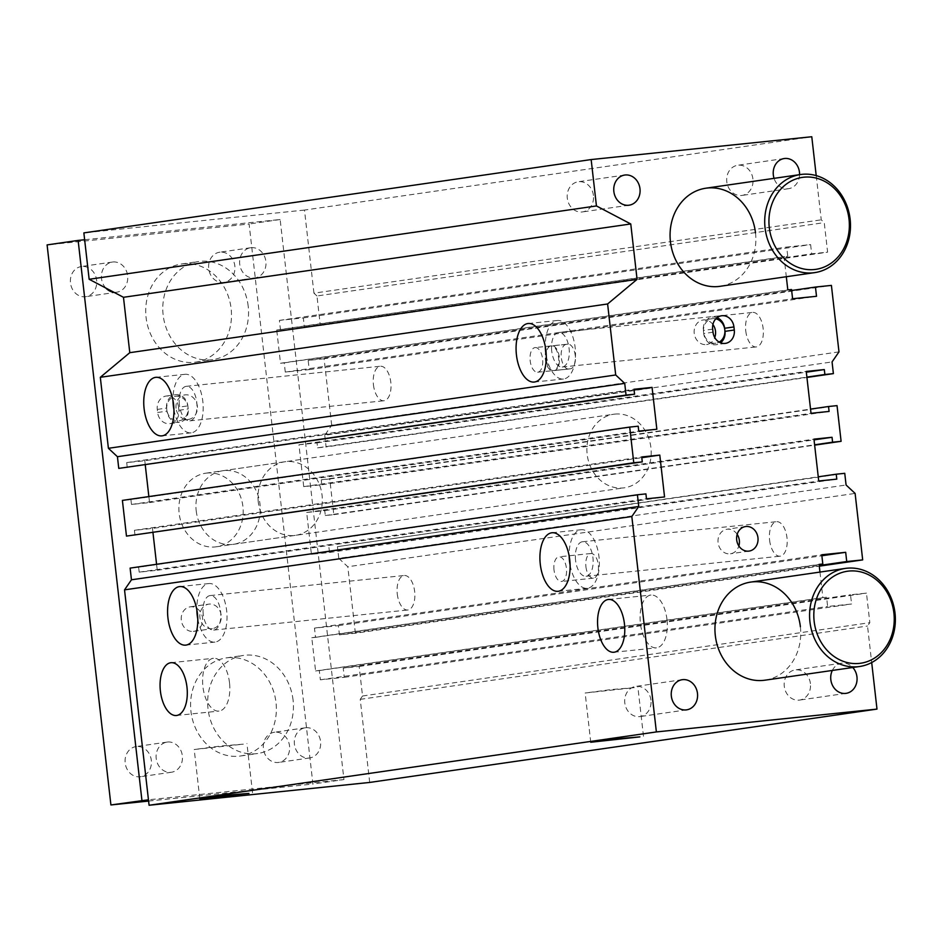 <?xml version="1.0" encoding="UTF-8"?>
<svg xmlns="http://www.w3.org/2000/svg" width="942" height="942" viewBox="0 0 942 942"><rect width="100%" height="100%" fill="white"/><g stroke="black" fill="none" stroke-linecap="round" stroke-linejoin="round"><path stroke-width="0.71" stroke-dasharray="4.71 3.53" d="M156.572 564.282L157.267 570.275L139.18 572.147L138.627 567.225L645.918 493.891M138.627 567.225L130.114 568.108M819.964 572.077L822.872 597.64L826.593 597.252L827.641 606.483L851.568 604.01L850.52 594.779L866.463 593.13L869.831 622.662L867.523 626.018L871.691 662.544M816.208 175.612L821.247 219.827L824.25 222.63L827.618 252.173L811.674 253.822L810.615 244.59L786.7 247.063L787.747 256.295L784.027 256.683L786.311 276.724M755.496 232.851A49.561 42.743 -98.2 0 1 720.077 286.309M800.37 626.736A49.561 42.743 -98.2 0 1 764.951 680.183M799.57 174.659A15.225 13.141 -98.2 0 1 788.584 188.694A15.225 13.141 -98.2 0 1 774.053 178.344M832.328 670.445A15.225 13.141 -98.2 0 1 841.712 663.203A15.225 13.141 -98.2 0 1 852.781 667.489M844.75 473.32L337.448 546.654L338.779 558.347L846.081 485.012M338.779 558.347L347.81 566.754L855.112 493.42M838.981 351.872L331.678 425.207L324.755 435.263L832.057 361.928M324.755 435.263L326.097 446.955L806.929 377.448M369.688 782.437L360.233 699.353L362.529 695.997L359.173 666.453L343.218 668.102L344.277 677.333L320.351 679.806L319.303 670.574L315.582 670.963L311.79 637.734L315.511 637.345L314.463 628.114L338.378 625.641L339.438 634.873L355.381 633.224L819.293 566.166M355.381 633.224L347.81 566.754M397.277 594.013A17.345 8.772 -95.9 0 0 407.745 610.004A17.345 8.772 -95.9 0 0 414.692 591.859A17.345 8.772 -95.9 0 0 404.177 575.503A17.345 8.772 -95.9 0 0 397.277 594.013M769.602 540.19A17.345 8.772 -95.9 0 0 780.07 556.192A17.345 8.772 -95.9 0 0 787.017 538.035A17.345 8.772 -95.9 0 0 776.514 521.68A17.345 8.772 -95.9 0 0 769.602 540.19M585.924 566.743A12.387 6.264 -95.9 0 0 593.401 578.164A12.387 6.264 -95.9 0 0 598.358 565.2A12.387 6.264 -95.9 0 0 590.858 553.519A12.387 6.264 -95.9 0 0 585.924 566.743M337.448 546.654L818.245 476.805M328.946 547.538L329.512 552.459L311.425 554.332L306.668 512.472L324.743 510.611L325.296 515.533L333.809 514.65L329.735 478.96L321.234 479.831L321.787 484.753L303.713 486.625L298.944 444.777L317.03 442.905L317.584 447.827L806.894 377.106M317.584 447.827L326.097 446.955M331.678 425.207L324.107 358.737L831.409 285.402M745.758 330.936A17.345 8.772 -95.9 0 0 756.238 346.939A17.345 8.772 -95.9 0 0 763.173 328.782A17.345 8.772 -95.9 0 0 752.67 312.426A17.345 8.772 -95.9 0 0 745.758 330.936M373.432 384.76A17.345 8.772 -95.9 0 0 383.9 400.762A17.345 8.772 -95.9 0 0 390.848 382.605A17.345 8.772 -95.9 0 0 380.344 366.25A17.345 8.772 -95.9 0 0 373.432 384.76M568.909 369.017L570.463 368.793A12.387 6.264 -95.9 0 0 575.279 355.711A12.387 6.264 -95.9 0 0 567.79 344.16A12.387 6.264 -95.9 0 0 567.661 344.171L566.107 344.395A12.387 6.264 -95.9 0 0 561.291 357.477A12.387 6.264 -95.9 0 0 568.791 369.028A12.387 6.264 -95.9 0 0 568.909 369.017L552.966 370.665A12.387 6.264 84.1 0 1 552.836 370.677A12.387 6.264 84.1 0 1 545.347 359.126A12.387 6.264 84.1 0 1 550.163 346.044L550.94 345.938A12.387 6.264 84.1 0 1 551.058 345.914A12.387 6.264 84.1 0 1 558.559 357.477A12.387 6.264 84.1 0 1 553.743 370.547A12.387 6.264 84.1 0 1 553.613 370.571A12.387 6.264 84.1 0 1 546.125 359.02A12.387 6.264 84.1 0 1 550.94 345.938L551.706 345.82A12.387 6.264 84.1 0 1 551.835 345.808A12.387 6.264 84.1 0 1 559.336 357.359A12.387 6.264 84.1 0 1 554.52 370.442L552.966 370.665M534.985 347.586A12.387 6.264 84.1 0 1 535.115 347.563A12.387 6.264 84.1 0 1 542.627 359.255A12.387 6.264 84.1 0 1 537.658 372.22A12.387 6.264 84.1 0 1 530.181 360.786A12.387 6.264 84.1 0 1 534.985 347.586M554.026 570.04A12.387 6.264 84.1 0 1 558.959 556.816A12.387 6.264 84.1 0 1 566.46 568.497A12.387 6.264 84.1 0 1 561.503 581.473A12.387 6.264 84.1 0 1 554.026 570.04M715.849 318.808A12.387 10.692 81.8 0 0 712.399 318.655A12.387 10.692 81.8 0 0 703.544 332.02A12.387 10.692 81.8 0 0 715.955 343.182A12.387 10.692 81.8 0 0 719.146 342.099M717.062 317.69A12.387 10.692 81.8 0 0 712.223 317.113A12.387 10.692 81.8 0 0 703.368 330.477L703.721 333.55A12.387 10.692 81.8 0 0 716.12 344.725A12.387 10.692 81.8 0 0 720.595 342.794M712.917 324.495A12.387 10.692 81.8 0 0 703.085 319.997A12.387 10.692 81.8 0 0 694.289 333.798A12.387 10.692 81.8 0 0 706.641 344.525A12.387 10.692 81.8 0 0 714.742 337.542M737.174 534.35A12.387 10.692 81.8 0 0 726.93 529.251A12.387 10.692 81.8 0 0 718.134 543.051A12.387 10.692 81.8 0 0 730.486 553.778A12.387 10.692 81.8 0 0 738.858 545.995M179.392 404.836A17.345 8.772 84.1 0 1 186.304 386.326A17.345 8.772 84.1 0 1 196.807 402.681A17.345 8.772 84.1 0 1 189.86 420.838A17.345 8.772 84.1 0 1 179.392 404.836M551.718 351.013A17.345 8.772 84.1 0 1 558.63 332.502A17.345 8.772 84.1 0 1 569.133 348.858A17.345 8.772 84.1 0 1 562.197 367.015A17.345 8.772 84.1 0 1 551.718 351.013M575.562 560.266A17.345 8.772 84.1 0 1 582.474 541.756A17.345 8.772 84.1 0 1 592.977 558.111A17.345 8.772 84.1 0 1 586.03 576.269A17.345 8.772 84.1 0 1 575.562 560.266M203.236 614.09A17.345 8.772 84.1 0 1 210.137 595.58A17.345 8.772 84.1 0 1 220.652 611.935A17.345 8.772 84.1 0 1 213.704 630.08A17.345 8.772 84.1 0 1 203.236 614.09M197.773 618.941A29.426 14.884 -95.9 0 0 214.941 642.103A29.426 14.884 -95.9 0 0 226.657 610.699A29.426 14.884 -95.9 0 0 208.9 583.557A29.426 14.884 -95.9 0 0 196.831 609.745M570.11 565.118A29.426 14.884 -95.9 0 0 587.278 588.279A29.426 14.884 -95.9 0 0 598.994 556.875A29.426 14.884 -95.9 0 0 581.226 529.734A29.426 14.884 -95.9 0 0 569.156 555.921M546.266 355.864A29.426 14.884 -95.9 0 0 563.434 379.025A29.426 14.884 -95.9 0 0 575.15 347.633A29.426 14.884 -95.9 0 0 557.381 320.492A29.426 14.884 -95.9 0 0 545.312 346.68M173.94 409.688A29.426 14.884 -95.9 0 0 191.108 432.849A29.426 14.884 -95.9 0 0 202.824 401.445A29.426 14.884 -95.9 0 0 185.056 374.304A29.426 14.884 -95.9 0 0 172.987 400.491M650.934 700.153A15.225 13.141 81.8 0 0 635.685 686.435A15.225 13.141 81.8 0 0 624.864 703.391A15.225 13.141 81.8 0 0 640.054 716.579A15.225 13.141 81.8 0 0 650.934 700.153M810.426 683.657A15.225 13.141 81.8 0 0 795.166 669.927A15.225 13.141 81.8 0 0 784.356 686.895A15.225 13.141 81.8 0 0 799.534 700.083A15.225 13.141 81.8 0 0 810.426 683.657M752.929 178.992A15.225 13.141 81.8 0 0 737.668 165.274A15.225 13.141 81.8 0 0 726.859 182.23A15.225 13.141 81.8 0 0 742.037 195.418A15.225 13.141 81.8 0 0 752.929 178.992M593.436 195.489A15.225 13.141 81.8 0 0 578.188 181.771A15.225 13.141 81.8 0 0 567.367 198.727A15.225 13.141 81.8 0 0 582.556 211.915A15.225 13.141 81.8 0 0 593.436 195.489M666.983 619.542A26.529 13.424 -95.9 0 0 650.969 595.061A26.529 13.424 -95.9 0 0 640.348 622.827A26.529 13.424 -95.9 0 0 656.421 647.849A26.529 13.424 -95.9 0 0 666.983 619.542M229.507 682.773A26.529 13.424 -95.9 0 0 213.481 658.305A26.529 13.424 -95.9 0 0 202.86 686.07A26.529 13.424 -95.9 0 0 218.944 711.092A26.529 13.424 -95.9 0 0 229.507 682.773M634.284 687.648L611.464 689.544L585.147 693.006L634.284 687.648M243.33 744.156L220.51 746.052L194.205 749.514L243.33 744.156M196.207 510.823A37.174 32.063 81.8 0 0 233.439 544.311A37.174 32.063 81.8 0 0 259.839 502.922A37.174 32.063 81.8 0 0 222.771 470.741A37.174 32.063 81.8 0 0 196.207 510.823M258.261 501.862A37.174 32.063 -98.2 0 1 284.825 461.768A37.174 32.063 -98.2 0 1 321.893 493.961A37.174 32.063 -98.2 0 1 295.494 535.35A37.174 32.063 -98.2 0 1 258.261 501.862M293.068 700.071A49.561 42.743 81.8 0 0 243.436 655.42A49.561 42.743 81.8 0 0 208.017 708.867A49.561 42.743 81.8 0 0 257.649 753.518A49.561 42.743 81.8 0 0 293.068 700.071M248.193 306.185A49.561 42.743 81.8 0 0 198.562 261.535A49.561 42.743 81.8 0 0 163.143 314.981A49.561 42.743 81.8 0 0 212.774 359.632A49.561 42.743 81.8 0 0 248.193 306.185M324.107 358.737L308.164 360.386L309.212 369.617L285.285 372.09L284.237 362.858L280.516 363.247L276.724 330.006L280.445 329.629L279.397 320.398L303.324 317.913L304.372 327.145L320.327 325.496L316.959 295.965L824.25 222.63M316.959 295.965L313.945 293.162L821.247 219.827M320.327 325.496L827.618 252.173M304.372 327.145L811.674 253.822M303.324 317.913L810.615 244.59M279.397 320.398L786.7 247.063M280.445 329.629L787.747 256.295M276.724 330.006L784.027 256.683M280.516 363.247L787.818 289.912M284.237 362.858L791.539 289.524M285.285 372.09L792.587 298.755M309.212 369.617L816.514 296.283M308.164 360.386L791.645 290.501M317.03 442.905L806.328 372.184M298.944 444.777L806.246 371.442M303.713 486.625L811.015 413.303M321.787 484.753L829.09 411.43M321.234 479.831L810.532 409.111M329.735 478.96L837.038 405.625M333.809 514.65L814.642 445.142M325.296 515.533L814.606 444.801M324.743 510.611L814.041 439.879M306.668 512.472L813.959 439.149M311.425 554.332L818.728 480.997M329.512 552.459L836.802 479.125M339.438 634.873L819.21 565.518M338.378 625.641L821.871 555.756M314.463 628.114L821.754 554.779M315.511 637.345L819.104 564.552M311.79 637.734L819.093 564.399M315.582 670.963L822.872 597.64M319.303 670.574L826.593 597.252M320.351 679.806L827.641 606.483M344.277 677.333L851.568 604.01M343.218 668.102L850.52 594.779M359.173 666.453L866.463 593.13M362.529 695.997L869.831 622.662M360.233 699.353L867.523 626.018M139.18 572.147L646.483 498.813M157.267 570.275L664.557 496.952M134.977 535.221L134.423 530.299L152.498 528.427L641.796 457.694M152.498 528.427L152.969 532.619M134.423 530.299L641.714 456.964M148.86 496.575L149.542 502.581L131.468 504.453L130.914 499.531L638.205 426.196M130.914 499.531L122.401 500.402M131.468 504.453L638.77 431.118M149.542 502.581L656.845 429.246M127.264 467.526L126.699 462.593L144.785 460.732L634.084 390M144.785 460.732L145.256 464.924M126.699 462.593L634.001 389.27M313.945 293.162L304.478 210.066L811.78 136.743M304.478 210.066L83.862 232.898M182.995 263.819A49.561 42.743 -98.2 0 1 231.025 307.798A49.561 42.743 -98.2 0 1 195.689 362.105A49.561 42.743 -98.2 0 1 146.293 319.173A49.561 42.743 -98.2 0 1 181.512 263.995A49.561 42.743 -98.2 0 1 182.995 263.819M227.87 657.704A49.561 42.743 -98.2 0 1 275.9 701.672A49.561 42.743 -98.2 0 1 240.575 755.99A49.561 42.743 -98.2 0 1 191.167 713.047A49.561 42.743 -98.2 0 1 226.386 657.881A49.561 42.743 -98.2 0 1 227.87 657.704M166.769 409.605A12.387 10.692 -98.2 0 1 175.624 396.252A12.387 10.692 -98.2 0 1 188.035 407.403A12.387 10.692 -98.2 0 1 179.18 420.768A12.387 10.692 -98.2 0 1 166.769 409.605L166.593 408.074A12.387 10.692 -98.2 0 1 175.447 394.71A12.387 10.692 -98.2 0 1 187.858 405.872L188.212 408.946A12.387 10.692 -98.2 0 1 179.345 422.31A12.387 10.692 -98.2 0 1 166.946 411.148L166.769 409.605M178.544 407.215A12.387 10.692 81.8 0 0 166.145 396.052A12.387 10.692 81.8 0 0 157.279 409.417L157.632 412.49A12.387 10.692 81.8 0 0 170.043 423.653A12.387 10.692 81.8 0 0 178.898 410.288L178.544 407.215L187.858 405.872M193.334 631.411A12.387 10.692 81.8 0 0 193.711 631.364A12.387 10.692 81.8 0 0 202.506 617.575A12.387 10.692 81.8 0 0 190.154 606.848A12.387 10.692 81.8 0 0 181.323 620.425A12.387 10.692 81.8 0 0 193.334 631.411M211.95 628.726A12.387 10.692 -98.2 0 1 199.94 617.74A12.387 10.692 -98.2 0 1 208.771 604.152A12.387 10.692 -98.2 0 1 221.123 614.879A12.387 10.692 -98.2 0 1 212.327 628.679A12.387 10.692 -98.2 0 1 211.95 628.726M176.072 408.263A12.387 10.692 -98.2 0 1 184.926 394.898A12.387 10.692 -98.2 0 1 197.29 405.625A12.387 10.692 -98.2 0 1 188.482 419.425A12.387 10.692 -98.2 0 1 188.106 419.473A12.387 10.692 -98.2 0 1 176.072 408.263M614.843 414.091A37.174 32.063 -98.2 0 1 650.863 447.073A37.174 32.063 -98.2 0 1 624.369 487.803A37.174 32.063 -98.2 0 1 587.313 455.598A37.174 32.063 -98.2 0 1 613.737 414.233A37.174 32.063 -98.2 0 1 614.843 414.091M206.828 473.072A37.174 32.063 -98.2 0 1 242.859 506.054A37.174 32.063 -98.2 0 1 216.354 546.784A37.174 32.063 -98.2 0 1 179.31 514.579A37.174 32.063 -98.2 0 1 205.721 473.202A37.174 32.063 -98.2 0 1 206.828 473.072M167.558 742.037A15.225 13.141 -98.2 0 1 182.312 755.543A15.225 13.141 -98.2 0 1 171.468 772.24A15.225 13.141 -98.2 0 1 156.278 759.052A15.225 13.141 -98.2 0 1 167.099 742.096A15.225 13.141 -98.2 0 1 167.558 742.037M136.531 746.523A15.225 13.141 81.8 0 0 136.06 746.582A15.225 13.141 81.8 0 0 125.215 763.279A15.225 13.141 81.8 0 0 139.969 776.785A15.225 13.141 81.8 0 0 140.429 776.726A15.225 13.141 81.8 0 0 151.285 760.041A15.225 13.141 81.8 0 0 136.531 746.523M251.078 247.687A15.225 13.141 -98.2 0 1 265.844 261.193A15.225 13.141 -98.2 0 1 254.999 277.89A15.225 13.141 -98.2 0 1 239.798 264.714A15.225 13.141 -98.2 0 1 250.619 247.746A15.225 13.141 -98.2 0 1 251.078 247.687M220.051 252.173A15.225 13.141 81.8 0 0 219.58 252.232A15.225 13.141 81.8 0 0 208.735 268.929A15.225 13.141 81.8 0 0 223.501 282.435A15.225 13.141 81.8 0 0 223.96 282.376A15.225 13.141 81.8 0 0 234.817 265.691A15.225 13.141 81.8 0 0 220.051 252.173M105.81 288.028A15.225 13.141 -98.2 0 1 101.913 272.297A15.225 13.141 -98.2 0 1 112.404 262.053A15.225 13.141 -98.2 0 1 112.863 261.994A15.225 13.141 -98.2 0 1 127.617 275.5A15.225 13.141 -98.2 0 1 116.773 292.197A15.225 13.141 -98.2 0 1 113.841 292.244M81.836 266.48A15.225 13.141 81.8 0 0 81.365 266.539A15.225 13.141 81.8 0 0 70.52 283.236A15.225 13.141 81.8 0 0 85.275 296.742A15.225 13.141 81.8 0 0 85.734 296.683A15.225 13.141 81.8 0 0 96.59 279.986A15.225 13.141 81.8 0 0 81.836 266.48M305.773 727.742A15.225 13.141 -98.2 0 1 320.539 741.248A15.225 13.141 -98.2 0 1 309.694 757.945A15.225 13.141 -98.2 0 1 294.493 744.757A15.225 13.141 -98.2 0 1 305.314 727.789A15.225 13.141 -98.2 0 1 305.773 727.742M274.746 732.217A15.225 13.141 81.8 0 0 274.275 732.275A15.225 13.141 81.8 0 0 263.43 748.972A15.225 13.141 81.8 0 0 278.196 762.478A15.225 13.141 81.8 0 0 278.655 762.431A15.225 13.141 81.8 0 0 289.512 745.734A15.225 13.141 81.8 0 0 274.746 732.217M148.589 801.053L312.921 784.05L249.112 224.008L47.1 244.908M84.639 239.739L280.139 219.521L343.948 779.576L312.921 784.05M343.948 779.576L148.447 799.793M280.139 219.521L249.112 224.008M570.463 368.793L554.52 370.442M567.661 344.171L551.706 345.82M566.107 344.395L550.163 346.044M713.023 332.208L703.721 333.55M712.67 329.135L703.368 330.477M157.279 409.417L166.593 408.074M178.898 410.288L188.212 408.946M157.632 412.49L166.946 411.148M567.79 344.16L551.835 345.808M568.791 369.028L552.836 370.677M551.058 345.914L535.115 347.574M537.67 372.22L553.613 370.571M593.401 578.164L561.503 581.473M590.858 553.519L558.959 556.816M725.434 343.371L716.12 344.725M721.537 315.77L712.223 317.113M715.944 343.182L706.641 344.525M712.399 318.655L703.097 319.997M749.09 551.082L730.474 553.778M745.546 526.554L726.93 529.251M186.292 386.326L380.332 366.25M189.872 420.838L383.912 400.762M558.63 332.502L752.67 312.426M562.197 367.015L756.238 346.939M582.462 541.756L776.502 521.68M586.042 576.269L780.082 556.192M210.137 595.58L404.177 575.503M213.704 630.08L407.745 610.004M185.715 645.129L214.953 642.103M179.651 586.583L208.888 583.557M558.041 591.305L587.278 588.279M551.988 532.76L581.226 529.734M534.196 382.052L563.434 379.025M528.144 323.518L557.381 320.492M161.871 435.875L191.108 432.849M155.819 377.33L185.056 374.304M686.588 709.856L640.042 716.579M682.232 679.7L635.685 686.435M846.069 693.347L799.534 700.083M841.712 663.203L795.178 669.927M788.572 188.694L742.037 195.418M784.215 158.539L737.68 165.274M629.091 205.191L582.545 211.915M624.734 175.047L578.188 181.771M613.901 652.253L656.433 647.849M608.438 599.465L650.969 595.061M176.413 715.484L218.944 711.092M170.949 662.709L213.481 658.305M590.752 742.249L585.147 693.006M643.48 736.232L637.875 687.001M199.81 798.757L194.205 749.514M252.538 792.752L246.934 743.509M233.428 544.311L295.482 535.35M222.783 470.741L284.837 461.768M240.575 755.99L257.637 753.518M226.386 657.881L243.448 655.42M195.689 362.105L212.762 359.644M181.512 263.995L198.574 261.535M166.145 396.052L175.447 394.71M170.043 423.653L179.345 422.31M193.711 631.364L212.327 628.679M190.166 606.836L208.783 604.152M175.624 396.241L184.938 394.898M188.482 419.425L179.168 420.768M216.354 546.784L624.369 487.803M205.721 473.202L613.737 414.233M171.456 772.24L140.429 776.726M167.099 742.096L136.072 746.582M254.988 277.902L223.96 282.376M250.619 247.746L219.592 252.232M116.761 292.197L85.734 296.683M112.404 262.053L81.377 266.527M309.683 757.945L278.644 762.431M305.314 727.789L274.287 732.275"/><path stroke-width="1.41" d="M131.456 579.801L638.747 506.466L631.823 516.522L124.532 589.857L131.456 579.801L130.114 568.108L637.416 494.774L638.747 506.466M626.053 395.075L118.763 468.398L117.432 456.705L624.723 383.382L626.053 395.075L634.567 394.192L118.763 468.398M117.432 456.705L108.401 448.298L615.703 374.975L624.723 383.382M637.416 494.774L645.918 493.891L646.483 498.813L664.557 496.952L659.789 455.092L641.714 456.964L642.279 461.886L633.766 462.769L629.703 427.079L638.205 426.196L638.77 431.118L656.845 429.246L652.076 387.397L634.001 389.27L634.567 394.192M615.703 374.975L607.614 303.972L637.075 279.35L630.763 223.96L596.439 205.945L591.152 159.563L811.78 136.743L816.208 175.612M591.152 159.563L83.862 232.898L89.149 279.279L123.473 297.295L129.784 352.685L100.311 377.306L607.614 303.972M100.311 377.306L108.401 448.298M173.575 404.471A29.426 14.884 84.1 0 1 161.871 435.875A29.426 14.884 84.1 0 1 144.044 408.122A29.426 14.884 84.1 0 1 155.819 377.33A29.426 14.884 84.1 0 1 173.575 404.471M545.913 350.648A29.426 14.884 84.1 0 1 534.196 382.052A29.426 14.884 84.1 0 1 516.369 354.31A29.426 14.884 84.1 0 1 528.144 323.506A29.426 14.884 84.1 0 1 545.913 350.648M871.691 662.544L876.99 709.102L656.374 731.934L631.823 516.522M806.929 377.448L833.387 373.621L824.886 374.504L824.321 369.582L806.246 371.442L811.015 413.303L829.09 411.43L828.524 406.508L837.038 405.625L841.1 441.315L832.598 442.198L832.033 437.276L813.959 439.149L818.728 480.997L836.802 479.125L836.237 474.203L844.75 473.32L846.081 485.012L855.112 493.42L862.684 559.889L846.728 561.538L845.681 552.306L821.754 554.779L822.813 564.011L819.093 564.399L819.964 572.077M833.387 373.621L832.057 361.928L838.981 351.872L831.409 285.402L815.454 287.051L816.514 296.283L792.587 298.755L791.539 289.524L787.818 289.912L786.311 276.724M720.077 286.309A49.561 42.743 -98.2 0 1 670.657 243.389A49.561 42.743 -98.2 0 1 705.852 188.212A49.561 42.743 -98.2 0 1 755.496 232.851M764.951 680.183A49.561 42.743 -98.2 0 1 715.531 637.275A49.561 42.743 -98.2 0 1 750.739 582.085A49.561 42.743 -98.2 0 1 800.37 626.736M639.983 188.765A15.225 13.141 -98.2 0 1 629.091 205.191A15.225 13.141 -98.2 0 1 613.913 192.003A15.225 13.141 -98.2 0 1 624.723 175.047A15.225 13.141 -98.2 0 1 639.983 188.765M774.053 178.344A15.225 13.141 -98.2 0 1 784.215 158.539A15.225 13.141 -98.2 0 1 799.464 172.268A15.225 13.141 -98.2 0 1 799.57 174.659M852.781 667.489A15.225 13.141 -98.2 0 1 856.961 676.921A15.225 13.141 -98.2 0 1 846.081 693.347A15.225 13.141 -98.2 0 1 833.152 686.565A15.225 13.141 -98.2 0 1 832.328 670.445M697.48 693.43A15.225 13.141 -98.2 0 1 686.588 709.856A15.225 13.141 -98.2 0 1 671.411 696.668A15.225 13.141 -98.2 0 1 682.22 679.7A15.225 13.141 -98.2 0 1 697.48 693.43M757.957 537.717A12.387 10.692 -98.2 0 1 749.102 551.082A12.387 10.692 -98.2 0 1 736.75 540.355A12.387 10.692 -98.2 0 1 745.546 526.554A12.387 10.692 -98.2 0 1 757.957 537.717M733.936 326.933L734.289 330.006A12.387 10.692 -98.2 0 1 725.434 343.371A12.387 10.692 -98.2 0 1 713.023 332.208L712.67 329.135A12.387 10.692 -98.2 0 1 721.537 315.77A12.387 10.692 -98.2 0 1 733.936 326.933L724.633 328.275A12.387 10.692 81.8 0 0 717.062 317.69M819.293 566.166L862.684 559.889M818.245 476.805L836.237 474.203M806.894 377.106L824.886 374.504M719.146 342.099A12.387 10.692 81.8 0 0 724.81 329.818A12.387 10.692 81.8 0 0 715.849 318.808M720.595 342.794A12.387 10.692 81.8 0 0 724.987 331.36L724.633 328.275M714.742 337.542A12.387 10.692 81.8 0 0 715.496 331.16A12.387 10.692 81.8 0 0 712.917 324.495M738.858 545.995A12.387 10.692 81.8 0 0 739.34 540.414A12.387 10.692 81.8 0 0 737.174 534.35M197.42 613.725A29.426 14.884 84.1 0 1 185.704 645.129A29.426 14.884 84.1 0 1 167.876 617.375A29.426 14.884 84.1 0 1 179.663 586.583A29.426 14.884 84.1 0 1 197.42 613.725M196.831 609.745A29.426 14.884 -95.9 0 0 197.773 618.941M569.745 559.901A29.426 14.884 84.1 0 1 558.041 591.305A29.426 14.884 84.1 0 1 540.213 563.552A29.426 14.884 84.1 0 1 551.988 532.76A29.426 14.884 84.1 0 1 569.745 559.901M569.156 555.921A29.426 14.884 -95.9 0 0 570.11 565.118M545.312 346.68A29.426 14.884 -95.9 0 0 546.266 355.864M172.987 400.491A29.426 14.884 -95.9 0 0 173.94 409.688M624.452 623.934A26.529 13.424 84.1 0 1 613.89 652.253A26.529 13.424 84.1 0 1 597.817 627.231A26.529 13.424 84.1 0 1 608.438 599.465A26.529 13.424 84.1 0 1 624.452 623.934M186.975 687.177A26.529 13.424 84.1 0 1 176.413 715.496A26.529 13.424 84.1 0 1 160.328 690.474A26.529 13.424 84.1 0 1 170.961 662.709A26.529 13.424 84.1 0 1 186.975 687.177M639.889 736.879L590.752 742.249L617.069 738.775L639.889 736.879M248.947 793.399L199.81 798.757L226.127 795.284L248.947 793.399M791.645 290.501L815.454 287.051M806.328 372.184L824.321 369.582M810.532 409.111L828.524 406.508M814.642 445.142L841.1 441.315M814.606 444.801L832.598 442.198M814.041 439.879L832.033 437.276M819.21 565.518L846.728 561.538M821.871 555.756L845.681 552.306M819.104 564.552L822.813 564.011M124.532 589.857L149.071 805.257L369.688 782.437L876.99 709.102M149.071 805.257L656.374 731.934M641.796 457.694L659.789 455.092M152.969 532.619L156.572 564.282M629.703 427.079L122.401 500.402L126.475 536.104L642.279 461.886M126.475 536.104L633.766 462.769M634.084 390L652.076 387.397M145.256 464.924L148.86 496.575M129.784 352.685L637.075 279.35M123.473 297.295L630.763 223.96M89.149 279.279L596.439 205.945M803.891 177.19A46.464 40.07 -98.2 0 1 846.305 242.859A46.464 40.07 -98.2 0 1 777.244 250.007A46.464 40.07 -98.2 0 1 803.891 177.19M801.983 174.341A49.561 42.743 81.8 0 0 800.512 174.529A49.561 42.743 81.8 0 0 765.293 229.695A49.561 42.743 81.8 0 0 814.689 272.627A49.561 42.743 81.8 0 0 850.025 218.32A49.561 42.743 81.8 0 0 801.983 174.341M848.766 571.076A46.464 40.07 -98.2 0 1 891.191 636.745A46.464 40.07 -98.2 0 1 822.131 643.892A46.464 40.07 -98.2 0 1 848.766 571.076M846.87 568.226A49.561 42.743 81.8 0 0 845.386 568.403A49.561 42.743 81.8 0 0 810.167 623.58A49.561 42.743 81.8 0 0 859.563 666.512A49.561 42.743 81.8 0 0 894.9 612.206A49.561 42.743 81.8 0 0 846.87 568.226M113.841 292.244A15.225 13.141 -98.2 0 1 105.81 288.028M148.447 799.793L110.909 804.951L148.589 801.053M141.936 800.476L78.127 240.422L47.1 244.908L110.909 804.951M78.127 240.422L84.639 239.739M734.289 330.006L724.987 331.36M764.928 680.195L859.563 666.512M750.75 582.085L845.386 568.403M720.053 286.309L814.689 272.627M705.876 188.2L800.512 174.529"/></g></svg>
